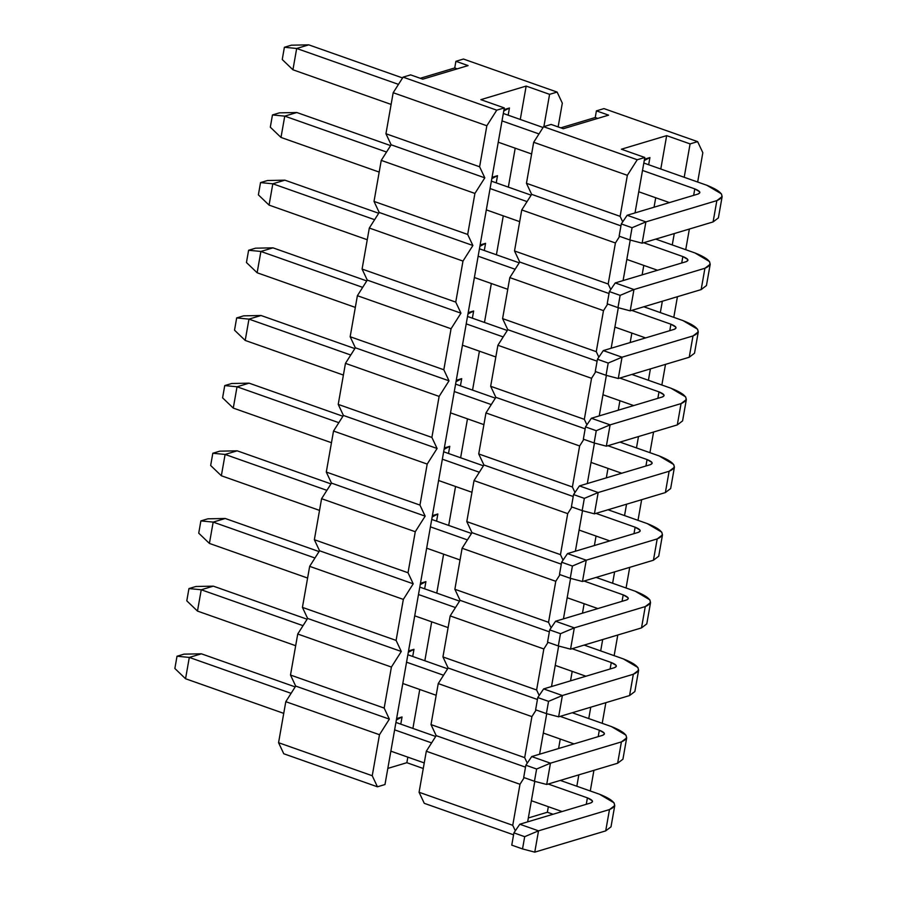 <?xml version="1.0" encoding="UTF-8"?>
<svg xmlns="http://www.w3.org/2000/svg" width="897" height="897" viewBox="0 0 897 897"><rect width="100%" height="100%" fill="white"/><g stroke="black" fill="none" stroke-linecap="round" stroke-linejoin="round"><path stroke-width="1.35" d="M283.766 753.76L278.563 742.705L285.795 701.678L295.696 686.093L290.493 675.037L297.737 634.022L307.626 618.437L302.424 607.381L309.667 566.355L319.556 550.769L314.354 539.714L321.597 498.698L331.486 483.113L326.295 472.057L333.527 431.031L343.416 415.446L338.225 404.39L345.457 363.363L355.347 347.789L350.155 336.734L357.387 295.707L367.277 280.122L362.085 269.066L369.317 228.04L379.207 212.466L374.015 201.41L381.247 160.384L391.137 144.798L385.945 133.743L393.178 92.716L403.078 77.142L410.624 74.877L403.078 77.142L496.747 110.174L486.847 125.759L479.615 166.786L484.817 177.841L474.917 193.427L467.685 234.442L472.887 245.498L462.987 261.083L455.754 302.11L460.957 313.165L451.056 328.75L443.824 369.766L449.016 380.833L439.126 396.407L431.894 437.433L437.086 448.489L427.196 464.074L419.964 505.089L425.156 516.156L415.266 531.73L408.034 572.757L413.225 583.812L403.336 599.398L396.104 640.413L401.295 651.48L391.406 667.054L384.174 708.081L389.365 719.136L379.476 734.721L372.244 775.737L377.435 786.804L384.981 784.539L504.293 107.92L496.747 110.174L504.293 107.92L384.981 784.539L377.435 786.804L283.766 753.76L377.435 786.804L372.244 775.737L379.476 734.721L389.365 719.136L384.174 708.081L391.406 667.054L401.295 651.48L396.104 640.413L403.336 599.398L413.225 583.812L408.034 572.757L415.266 531.73L425.156 516.156L419.964 505.089L427.196 464.074L437.086 448.489L431.894 437.433L439.126 396.407L449.016 380.833L443.824 369.766L451.056 328.75L460.957 313.165L455.754 302.11L462.987 261.083L472.887 245.498L467.685 234.442L474.917 193.427L484.817 177.841L479.615 166.786L486.847 125.759L496.747 110.174L403.078 77.142L393.178 92.716L486.847 125.759L393.178 92.716L385.945 133.743L479.615 166.786L385.945 133.743L391.137 144.798L484.817 177.841L391.137 144.798L381.247 160.384L474.917 193.427L381.247 160.384L374.015 201.41L467.685 234.442L374.015 201.41L379.207 212.466L472.887 245.498L379.207 212.466L369.317 228.04L462.987 261.083L369.317 228.04L362.085 269.066L455.754 302.11L362.085 269.066L367.277 280.122L460.957 313.165L367.277 280.122L357.387 295.707L451.056 328.75L357.387 295.707L350.155 336.734L443.824 369.766L350.155 336.734L355.347 347.789L449.016 380.833L355.347 347.789L345.457 363.363L439.126 396.407L345.457 363.363L338.225 404.39L431.894 437.433L338.225 404.39L343.416 415.446L437.086 448.489L343.416 415.446L333.527 431.031L427.196 464.074L333.527 431.031L326.295 472.057L419.964 505.089L326.295 472.057L331.486 483.113L425.156 516.156L331.486 483.113L321.597 498.698L415.266 531.73L321.597 498.698L314.354 539.714L408.034 572.757L314.354 539.714L319.556 550.769L413.225 583.812L319.556 550.769L309.667 566.355L403.336 599.398L309.667 566.355L302.424 607.381L396.104 640.413L302.424 607.381L307.626 618.437L401.295 651.48L307.626 618.437L297.737 634.022L391.406 667.054L297.737 634.022L290.493 675.037L384.174 708.081L290.493 675.037L295.696 686.093L389.365 719.136L295.696 686.093L285.795 701.678L379.476 734.721L285.795 701.678L278.563 742.705L372.244 775.737L278.563 742.705L283.766 753.76M420.289 78.286L454.734 67.959L455.9 61.299L463.457 59.034L455.9 61.299L468.088 65.593L422.801 79.171L468.088 65.593L455.9 61.299L454.734 67.959L457.246 68.845L454.734 67.959L420.289 78.286M503.744 111.015L509.429 107.999L503.991 109.636L509.429 107.999L508.162 115.186L509.429 107.999L503.744 111.015M526.158 86.078L480.87 99.657L504.293 107.92L480.87 99.657L526.158 86.078L520.271 119.458L526.158 86.078L549.581 94.342L526.158 86.078M387.829 768.404L406.857 762.697L407.832 757.146L406.857 762.697L423.261 768.494L406.857 762.697L387.829 768.404M412.9 728.42L419.762 689.479L412.9 728.42M424.83 660.753L431.692 621.823L424.83 660.753M436.761 593.085L443.623 554.155L436.761 593.085M448.691 525.429L455.553 486.499L448.691 525.429M460.621 457.762L467.483 418.832L460.621 457.762M472.551 390.105L479.413 351.175L472.551 390.105M484.481 322.438L491.343 283.508L484.481 322.438M496.411 254.782L503.273 215.852L496.411 254.782M508.341 187.114L515.203 148.184L508.341 187.114M396.609 718.587L402.047 716.961L400.78 724.137L402.047 716.961L396.373 719.966L402.047 716.961L396.609 718.587M408.539 650.93L413.977 649.293L412.71 656.481L413.977 649.293L408.303 652.31L413.977 649.293L408.539 650.93M420.48 583.263L425.907 581.637L424.651 588.813L425.907 581.637L420.233 584.642L425.907 581.637L420.48 583.263M432.41 515.607L437.848 513.97L436.581 521.157L437.848 513.97L432.163 516.986L437.848 513.97L432.41 515.607M444.34 447.939L449.778 446.314L448.511 453.49L449.778 446.314L444.093 449.319L449.778 446.314L444.34 447.939M456.27 380.283L461.708 378.646L460.441 385.833L461.708 378.646L456.024 381.662L461.708 378.646L456.27 380.283M468.2 312.616L473.638 310.99L472.371 318.166L473.638 310.99L467.954 313.995L473.638 310.99L468.2 312.616M480.13 244.959L485.569 243.322L484.302 250.51L485.569 243.322L479.884 246.339L485.569 243.322L480.13 244.959M492.061 177.292L497.499 175.666L496.232 182.842L497.499 175.666L491.814 178.671L497.499 175.666L492.061 177.292M543.885 126.612L549.581 94.342L543.885 126.612M558.136 126.903L562.318 103.133L557.127 92.077L549.581 94.342L557.127 92.077L463.457 59.034L557.127 92.077L562.318 103.133L558.136 126.903M422.801 79.171L410.624 74.877L422.801 79.171M177.023 656.234L183.963 654.148L177.023 656.234L174.859 668.489L177.023 656.234L189.312 657.423L177.023 656.234M174.859 668.489L185.544 678.737L189.312 657.423L201.388 653.812L183.963 654.148L201.388 653.812L295.191 686.9L201.388 653.812L189.312 657.423L185.544 678.737L174.859 668.489M395.936 722.433L435.695 736.459L395.936 722.433M560.3 780.412L599.488 794.226L560.3 780.412M607.415 821.271L605.71 830.88L534.769 852.15L605.71 830.88L611.003 826.855L614.759 805.551L609.478 809.576C618.605 805.663 615.275 800.55 599.488 794.226L614.053 802.826L614.759 805.551M562.083 811.55L531.372 800.718L562.083 811.55M424.247 762.932L390.868 751.159L424.247 762.932M283.744 713.373L185.544 678.737L283.744 713.373M586.268 804.306L587.412 797.848L548.224 784.034L587.412 797.848C592.67 799.956 593.78 801.66 590.742 802.961L519.789 824.231L538.525 830.835L609.478 809.576L605.71 830.88L609.478 809.576L538.525 830.835L534.769 852.15L538.525 830.835L524.689 836.677L522.525 848.932L534.769 852.15L522.525 848.932L524.689 836.677L513.914 832.876L511.761 845.131L522.525 848.932L511.761 845.131L513.914 832.876L519.789 824.231L590.742 802.961L592.502 801.626L592.267 800.718L587.412 797.848L586.268 804.306M431.603 742.895L394.624 729.855L431.603 742.895M291.099 693.336L189.312 657.423L291.099 693.336M519.789 824.231L513.914 832.876L524.689 836.677L538.525 830.835L519.789 824.231M188.953 588.567L195.894 586.492L188.953 588.567L186.789 600.822L188.953 588.567L201.242 589.766L188.953 588.567M186.789 600.822L197.475 611.081L201.242 589.766L213.318 586.145L195.894 586.492L213.318 586.145L307.122 619.233L213.318 586.145L201.242 589.766L197.475 611.081L186.789 600.822M407.866 654.765L447.625 668.792L407.866 654.765M572.241 712.745L611.418 726.57L572.241 712.745M619.345 753.603L617.641 763.224L546.699 784.483L617.641 763.224L622.933 759.198L626.689 737.883L621.408 741.909C630.535 738.007 627.216 732.894 611.418 726.57L625.983 735.17L626.689 737.883M574.013 743.893L543.313 733.062L574.013 743.893M436.177 695.276L402.798 683.503L436.177 695.276M295.674 645.705L197.475 611.081L295.674 645.705M598.198 736.639L599.342 730.192L560.165 716.367L599.342 730.192C604.6 732.3 605.71 734.004 602.672 735.305L531.719 756.575L550.455 763.179L621.408 741.909L617.641 763.224L621.408 741.909L550.455 763.179L546.699 784.483L550.455 763.179L536.619 769.021L534.455 781.276L546.699 784.483L534.455 781.276L536.619 769.021L525.844 765.219L523.691 777.475L534.455 781.276L523.691 777.475L525.844 765.219L531.719 756.575L602.672 735.305L604.432 733.959L604.197 733.051L599.342 730.192L598.198 736.639M443.533 675.228L406.554 662.188L443.533 675.228M303.029 625.669L201.242 589.766L303.029 625.669M531.719 756.575L525.844 765.219L536.619 769.021L550.455 763.179L531.719 756.575M200.883 520.91L207.824 518.825L200.883 520.91L198.719 533.166L200.883 520.91L213.172 522.099L200.883 520.91M198.719 533.166L209.405 543.414L213.172 522.099L225.248 518.488L207.824 518.825L225.248 518.488L319.052 551.577L225.248 518.488L213.172 522.099L209.405 543.414L198.719 533.166M419.796 587.109L459.556 601.136L419.796 587.109M584.171 645.089L623.348 658.903L584.171 645.089M631.275 685.947L629.571 695.556L558.629 716.826L629.571 695.556L634.863 691.531L638.619 670.227L633.338 674.252C642.465 670.339 639.146 665.226 623.348 658.903L637.913 667.503L638.619 670.227M585.943 676.226L555.243 665.395L585.943 676.226M448.108 627.608L414.728 615.835L448.108 627.608M307.604 578.049L209.405 543.414L307.604 578.049M610.128 668.983L611.272 662.524L572.095 648.71L611.272 662.524C616.531 664.632 617.641 666.336 614.602 667.637L543.649 688.907L562.385 695.511L633.338 674.252L629.571 695.556L633.338 674.252L562.385 695.511L558.629 716.826L562.385 695.511L548.549 701.353L546.385 713.608L558.629 716.826L546.385 713.608L548.549 701.353L537.774 697.552L535.621 709.807L546.385 713.608L535.621 709.807L537.774 697.552L543.649 688.907L614.602 667.637L616.362 666.303L616.127 665.395L611.272 662.524L610.128 668.983M455.474 607.572L418.484 594.52L455.474 607.572M314.959 558.012L213.172 522.099L314.959 558.012M543.649 688.907L537.774 697.552L548.549 701.353L562.385 695.511L543.649 688.907M212.813 453.243L219.754 451.169L212.813 453.243L210.66 465.498L212.813 453.243L225.102 454.443L212.813 453.243M210.66 465.498L221.346 475.758L225.102 454.443L237.178 450.821L219.754 451.169L237.178 450.821L330.982 483.909L237.178 450.821L225.102 454.443L221.346 475.758L210.66 465.498M431.726 519.441L471.486 533.468L431.726 519.441M596.101 577.421L635.278 591.246L596.101 577.421M643.205 618.28L641.512 627.9L570.559 649.159L641.512 627.9L646.793 623.875L650.549 602.56L645.268 606.585C654.406 602.683 651.076 597.57 635.278 591.246L649.843 599.846L650.549 602.56M597.873 608.57L567.173 597.738L597.873 608.57M460.038 559.952L426.658 548.179L460.038 559.952M319.534 510.382L221.346 475.758L319.534 510.382M622.058 601.315L623.202 594.868L584.025 581.043L623.202 594.868C628.461 596.976 629.571 598.68 626.532 599.981L555.579 621.24L574.315 627.855L645.268 606.585L641.512 627.9L645.268 606.585L574.315 627.855L570.559 649.159L574.315 627.855L560.479 633.697L558.315 645.941L570.559 649.159L558.315 645.941L560.479 633.697L549.704 629.896L547.551 642.151L558.315 645.941L547.551 642.151L549.704 629.896L555.579 621.24L626.532 599.981L628.292 598.635L628.057 597.727L623.202 594.868L622.058 601.315M467.404 539.904L430.414 526.864L467.404 539.904M326.889 490.345L225.102 454.443L326.889 490.345M555.579 621.24L549.704 629.896L560.479 633.697L574.315 627.855L555.579 621.24M224.743 385.587L231.695 383.501L224.743 385.587L222.591 397.842L224.743 385.587L237.032 386.775L224.743 385.587M222.591 397.842L233.276 408.09L237.032 386.775L249.108 383.165L231.695 383.501L249.108 383.165L342.912 416.253L249.108 383.165L237.032 386.775L233.276 408.09L222.591 397.842M443.656 451.785L483.416 465.812L443.656 451.785M608.031 509.765L647.208 523.579L608.031 509.765M655.135 550.623L653.442 560.233L582.489 581.503L653.442 560.233L658.723 556.207L662.479 534.904L657.198 538.918C666.336 535.016 663.006 529.903 647.208 523.579L661.773 532.179L662.479 534.904M609.803 540.902L579.103 530.071L609.803 540.902M471.968 492.285L438.588 480.512L471.968 492.285M331.464 442.726L233.276 408.09L331.464 442.726M633.988 533.659L635.132 527.201L595.956 513.376L635.132 527.201C640.402 529.308 641.501 531.013 638.462 532.313L567.509 553.584L586.246 560.188L657.198 538.918L653.442 560.233L657.198 538.918L586.246 560.188L582.489 581.503L586.246 560.188L572.409 566.029L570.245 578.285L582.489 581.503L570.245 578.285L572.409 566.029L561.634 562.228L559.481 574.484L570.245 578.285L559.481 574.484L561.634 562.228L567.509 553.584L638.462 532.313L640.223 530.968L639.987 530.071L635.132 527.201L633.988 533.659M479.334 472.248L442.356 459.197L479.334 472.248M338.819 422.689L237.032 386.775L338.819 422.689M567.509 553.584L561.634 562.228L572.409 566.029L586.246 560.188L567.509 553.584M236.673 317.919L243.625 315.845L236.673 317.919L234.521 330.174L236.673 317.919L248.962 319.119L236.673 317.919M234.521 330.174L245.206 340.434L248.962 319.119L261.038 315.497L243.625 315.845L261.038 315.497L354.842 348.585L261.038 315.497L248.962 319.119L245.206 340.434L234.521 330.174M455.586 384.118L495.346 398.145L455.586 384.118M619.962 442.098L659.138 455.923L619.962 442.098M667.065 482.956L665.372 492.576L594.419 513.835L665.372 492.576L670.653 488.551L674.409 467.236L669.128 471.261C678.267 467.359 674.936 462.247 659.138 455.923L673.703 464.523L674.409 467.236M621.733 473.246L591.033 462.415L621.733 473.246M483.898 424.629L450.518 412.855L483.898 424.629M343.394 375.058L245.206 340.434L343.394 375.058M645.93 465.992L647.062 459.544L607.886 445.719L647.062 459.544C652.332 461.641 653.442 463.357 650.392 464.657L579.44 485.916L598.176 492.531L669.128 471.261L665.372 492.576L669.128 471.261L598.176 492.531L594.419 513.835L598.176 492.531L584.339 498.373L582.175 510.617L594.419 513.835L582.175 510.617L584.339 498.373L573.564 494.572L571.411 506.827L582.175 510.617L571.411 506.827L573.564 494.572L579.44 485.916L650.392 464.657L652.153 463.312L651.917 462.404L647.062 459.544L645.93 465.992M491.264 404.581L454.286 391.541L491.264 404.581M350.749 355.021L248.962 319.119L350.749 355.021M579.44 485.916L573.564 494.572L584.339 498.373L598.176 492.531L579.44 485.916M248.604 250.263L255.555 248.177L248.604 250.263L246.451 262.518L248.604 250.263L260.892 251.452L248.604 250.263M246.451 262.518L257.136 272.766L260.892 251.452L272.968 247.841L255.555 248.177L272.968 247.841L366.772 280.929L272.968 247.841L260.892 251.452L257.136 272.766L246.451 262.518M467.516 316.462L507.276 330.488L467.516 316.462M631.892 374.441L671.068 388.255L631.892 374.441M678.995 415.3L677.302 424.909L606.35 446.179L677.302 424.909L682.583 420.884L686.34 399.58L681.058 403.594C690.197 399.692 686.867 394.579 671.068 388.255L685.633 396.855L686.34 399.58M633.663 405.579L602.963 394.747L633.663 405.579M495.828 356.961L462.448 345.188L495.828 356.961M355.324 307.402L257.136 272.766L355.324 307.402M657.86 398.335L658.992 391.877L619.816 378.052L658.992 391.877C664.262 393.985 665.372 395.689 662.322 396.99L591.37 418.26L610.106 424.864L681.058 403.594L677.302 424.909L681.058 403.594L610.106 424.864L606.35 446.179L610.106 424.864L596.27 430.706L594.117 442.961L606.35 446.179L594.117 442.961L596.27 430.706L585.506 426.905L583.342 439.16L594.117 442.961L583.342 439.16L585.506 426.905L591.37 418.26L662.322 396.99L664.083 395.644L663.847 394.747L658.992 391.877L657.86 398.335M503.195 336.924L466.216 323.873L503.195 336.924M362.68 287.365L260.892 251.452L362.68 287.365M591.37 418.26L585.506 426.905L596.27 430.706L610.106 424.864L591.37 418.26M260.534 182.596L267.485 180.521L260.534 182.596L258.381 194.851L260.534 182.596L272.823 183.795L260.534 182.596M258.381 194.851L269.066 205.11L272.823 183.795L284.898 180.174L267.485 180.521L284.898 180.174L378.702 213.262L284.898 180.174L272.823 183.795L269.066 205.11L258.381 194.851M479.447 248.794L519.206 262.821L479.447 248.794M643.822 306.774L682.998 320.599L643.822 306.774M690.925 347.632L689.232 357.253L618.28 378.512L689.232 357.253L694.513 353.227L698.281 331.912L692.989 335.938C702.127 332.036 698.797 326.923 682.998 320.599L697.563 329.199L698.281 331.912M645.605 337.922L614.894 327.091L645.605 337.922M507.758 289.294L474.39 277.532L507.758 289.294M367.254 239.734L269.066 205.11L367.254 239.734M669.79 330.668L670.922 324.209L631.746 310.396L670.922 324.209C676.192 326.317 677.302 328.022 674.252 329.334L603.3 350.592L622.036 357.208L692.989 335.938L689.232 357.253L692.989 335.938L622.036 357.208L618.28 378.512L622.036 357.208L608.2 363.05L606.047 375.294L618.28 378.512L606.047 375.294L608.2 363.05L597.436 359.248L595.272 371.504L606.047 375.294L595.272 371.504L597.436 359.248L603.3 350.592L674.252 329.334L676.013 327.988L675.777 327.08L670.922 324.209L669.79 330.668M515.125 269.257L478.146 256.217L515.125 269.257M374.621 219.698L272.823 183.795L374.621 219.698M603.3 350.592L597.436 359.248L608.2 363.05L622.036 357.208L603.3 350.592M272.464 114.939L279.416 112.854L272.464 114.939L270.311 127.195L272.464 114.939L284.753 116.128L272.464 114.939M270.311 127.195L280.996 137.443L284.753 116.128L296.829 112.517L279.416 112.854L296.829 112.517L390.632 145.606L296.829 112.517L284.753 116.128L280.996 137.443L270.311 127.195M491.377 181.138L531.136 195.165L491.377 181.138M655.752 239.118L694.928 252.932L655.752 239.118M702.856 279.976L701.162 289.585L630.21 310.855L701.162 289.585L706.444 285.56L710.211 264.256L704.919 268.27C714.057 264.368 710.727 259.255 694.928 252.932L709.493 261.532L710.211 264.256M657.535 270.255L626.824 259.424L657.535 270.255M519.688 221.637L486.32 209.864L519.688 221.637M379.184 172.078L280.996 137.443L379.184 172.078M681.72 263.012L682.852 256.553L643.676 242.728L682.852 256.553C688.122 258.661 689.232 260.365 686.183 261.666L615.241 282.936L633.966 289.54L704.919 268.27L701.162 289.585L704.919 268.27L633.966 289.54L630.21 310.855L633.966 289.54L620.13 295.382L617.977 307.637L630.21 310.855L617.977 307.637L620.13 295.382L609.366 291.581L607.202 303.836L617.977 307.637L607.202 303.836L609.366 291.581L615.241 282.936L686.183 261.666L687.943 260.321L687.707 259.424L682.852 256.553L681.72 263.012M527.055 201.601L490.076 188.549L527.055 201.601M386.551 152.042L284.753 116.128L386.551 152.042M615.241 282.936L609.366 291.581L620.13 295.382L633.966 289.54L615.241 282.936M284.394 47.272L291.346 45.186L284.394 47.272L282.241 59.527L284.394 47.272L296.683 48.472L284.394 47.272M282.241 59.527L292.927 69.775L296.683 48.472L308.759 44.85L291.346 45.186L308.759 44.85L402.562 77.938L308.759 44.85L296.683 48.472L292.927 69.775L282.241 59.527M503.307 113.471L543.077 127.497L503.307 113.471M643.822 163.03L706.858 185.275L643.822 163.03M714.786 212.309L713.093 221.929L642.14 243.188L713.093 221.929L718.385 217.904L722.141 196.589L716.849 200.614C725.987 196.712 722.657 191.599 706.858 185.275L721.423 193.875L722.141 196.589M669.465 202.599L638.754 191.767L669.465 202.599M531.618 153.97L498.25 142.208L531.618 153.97M391.114 104.411L292.927 69.775L391.114 104.411M693.65 195.344L694.783 188.886L642.51 170.452L694.783 188.886C700.052 190.994 701.162 192.698 698.113 194.01L627.171 215.269L645.896 221.884L716.849 200.614L713.093 221.929L716.849 200.614L645.896 221.884L642.14 243.188L645.896 221.884L632.06 227.726L629.907 239.97L642.14 243.188L629.907 239.97L632.06 227.726L621.296 223.925L619.132 236.18L629.907 239.97L619.132 236.18L621.296 223.925L627.171 215.269L698.113 194.01L699.873 192.664L699.638 191.756L694.783 188.886L693.65 195.344M538.985 133.933L502.006 120.893L538.985 133.933M398.481 84.374L296.683 48.472L398.481 84.374M627.171 215.269L621.296 223.925L632.06 227.726L645.896 221.884L627.171 215.269M424.27 803.32L419.078 792.264L426.31 751.238L436.2 735.652L431.009 724.597L438.241 683.581L448.13 667.996L442.939 656.94L450.171 615.914L460.06 600.328L454.869 589.273L462.101 548.258L471.99 532.672L466.799 521.617L474.031 480.59L483.932 465.005L478.729 453.949L485.961 412.934L495.862 397.349L490.659 386.293L497.891 345.267L507.792 329.681L502.589 318.626L509.821 277.61L519.722 262.025L514.519 250.969L521.751 209.943L531.652 194.357L526.449 183.302L533.681 142.287L543.582 126.701L551.128 124.436L543.582 126.701L637.251 159.744L627.351 175.319L620.119 216.345L622.709 221.839L620.119 216.345L627.351 175.319L637.251 159.744L644.797 157.48L637.251 159.744L543.582 126.701L533.681 142.287L627.351 175.319L533.681 142.287L526.449 183.302L620.119 216.345L526.449 183.302L531.652 194.357L620.948 225.865L531.652 194.357L521.751 209.943L615.42 242.986L608.188 284.001L610.779 289.507L608.188 284.001L615.42 242.986L619.636 236.348L615.42 242.986L521.751 209.943L514.519 250.969L608.188 284.001L514.519 250.969L519.722 262.025L609.018 293.521L519.722 262.025L509.821 277.61L603.49 310.642L596.258 351.669L598.848 357.163L596.258 351.669L603.49 310.642L607.706 304.016L603.49 310.642L509.821 277.61L502.589 318.626L596.258 351.669L502.589 318.626L507.792 329.681L597.088 361.188L507.792 329.681L497.891 345.267L591.56 378.31L584.328 419.336L586.918 424.83L584.328 419.336L591.56 378.31L595.776 371.672L591.56 378.31L497.891 345.267L490.659 386.293L584.328 419.336L490.659 386.293L495.862 397.349L585.158 428.844L495.862 397.349L485.961 412.934L579.63 445.966L572.398 486.993L574.977 492.487L572.398 486.993L579.63 445.966L583.846 439.339L579.63 445.966L485.961 412.934L478.729 453.949L572.398 486.993L478.729 453.949L483.932 465.005L573.228 496.512L483.932 465.005L474.031 480.59L567.7 513.633L560.468 554.66L563.047 560.154L560.468 554.66L567.7 513.633L571.916 506.996L567.7 513.633L474.031 480.59L466.799 521.617L560.468 554.66L466.799 521.617L471.99 532.672L561.298 564.168L471.99 532.672L462.101 548.258L555.77 581.29L548.538 622.316L551.117 627.81L548.538 622.316L555.77 581.29L559.986 574.663L555.77 581.29L462.101 548.258L454.869 589.273L548.538 622.316L454.869 589.273L460.06 600.328L549.368 631.836L460.06 600.328L450.171 615.914L543.84 648.957L536.608 689.984L539.187 695.478L536.608 689.984L543.84 648.957L548.056 642.319L543.84 648.957L450.171 615.914L442.939 656.94L536.608 689.984L442.939 656.94L448.13 667.996L537.438 699.492L448.13 667.996L438.241 683.581L531.91 716.613L524.678 757.64L527.257 763.134L524.678 757.64L531.91 716.613L536.126 709.987L531.91 716.613L438.241 683.581L431.009 724.597L524.678 757.64L431.009 724.597L436.2 735.652L525.507 767.159L436.2 735.652L426.31 751.238L519.98 784.281L512.748 825.307L515.327 830.801L512.748 825.307L519.98 784.281L524.184 777.643L519.98 784.281L426.31 751.238L419.078 792.264L512.748 825.307L419.078 792.264L424.27 803.32L513.577 834.815L424.27 803.32M560.793 127.845L595.238 117.518L596.415 110.858L603.961 108.604L596.415 110.858L608.592 115.152L563.305 128.731L608.592 115.152L596.415 110.858L595.238 117.518L597.75 118.404L595.238 117.518L560.793 127.845M644.248 160.574L649.933 157.558L644.495 159.195L649.933 157.558L648.666 164.745L649.933 157.558L644.248 160.574M666.662 135.638L621.386 149.216L644.797 157.48L635.02 212.914L644.797 157.48L621.386 149.216L666.662 135.638L660.786 169.017L666.662 135.638L690.085 143.901L666.662 135.638M528.333 817.963L547.361 812.256L548.336 806.706L547.361 812.256L553.034 814.263L547.361 812.256L528.333 817.963M558.596 748.513L560.266 739.038L558.596 748.513M570.526 680.845L572.196 671.382L570.526 680.845M582.467 613.189L584.126 603.715L582.467 613.189M594.397 545.522L596.057 536.058L594.397 545.522M606.327 477.866L607.998 468.391L606.327 477.866M618.257 410.198L619.928 400.735L618.257 410.198M630.187 342.542L631.858 333.067L630.187 342.542M642.117 274.874L643.788 265.411L642.117 274.874M654.048 207.218L655.718 197.744L654.048 207.218M576.827 786.232L578.834 774.851L576.827 786.232M588.757 718.575L590.764 707.195L588.757 718.575M600.687 650.908L602.694 639.527L600.687 650.908M612.617 583.252L614.624 571.871L612.617 583.252M624.547 515.584L626.554 504.204L624.547 515.584M636.478 447.928L638.485 436.547L636.478 447.928M648.408 380.261L650.415 368.88L648.408 380.261M660.338 312.605L662.345 301.224L660.338 312.605M672.268 244.937L674.275 233.556L672.268 244.937M684.198 177.281L690.085 143.901L684.198 177.281M527.649 821.876L534.791 781.354L527.649 821.876M539.579 754.209L546.722 713.698L539.579 754.209M551.509 686.553L558.652 646.031L551.509 686.553M563.439 618.885L570.582 578.374L563.439 618.885M575.369 551.229L582.512 510.707L575.369 551.229M587.3 483.561L594.442 443.051L587.3 483.561M599.23 415.905L606.372 375.383L599.23 415.905M611.16 348.238L618.302 307.727L611.16 348.238M623.09 280.582L630.232 240.06L623.09 280.582M590.282 790.986L593.926 770.332L590.282 790.986M602.212 723.318L605.856 702.665L602.212 723.318M614.142 655.662L617.786 635.009L614.142 655.662M626.072 587.995L629.716 567.341L626.072 587.995M638.002 520.338L641.647 499.685L638.002 520.338M649.933 452.671L653.577 432.018L649.933 452.671M661.863 385.015L665.507 364.361L661.863 385.015M673.793 317.347L677.437 296.694L673.793 317.347M685.723 249.691L689.367 229.038L685.723 249.691M697.664 182.024L702.833 152.692L697.631 141.636L690.085 143.901L697.631 141.636L603.961 108.604L697.631 141.636L702.833 152.692L697.664 182.024M563.305 128.731L551.128 124.436L563.305 128.731"/></g></svg>
